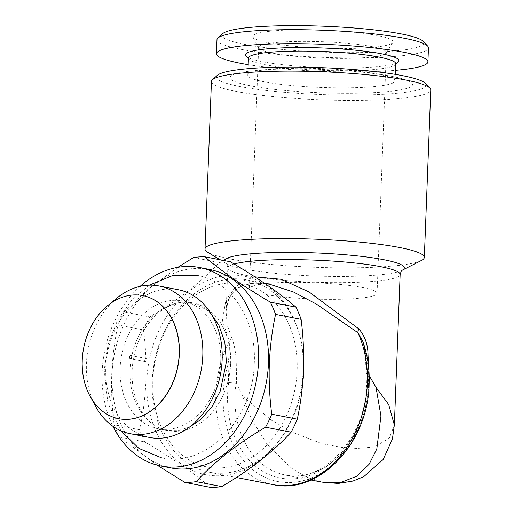 <?xml version="1.0" encoding="UTF-8"?>
<svg xmlns="http://www.w3.org/2000/svg" width="513" height="513" viewBox="0 0 513 513"><rect width="100%" height="100%" fill="white"/><g stroke="black" fill="none" stroke-linecap="round" stroke-linejoin="round"><path stroke-width="0.38" stroke-dasharray="2.56 1.92" d="M144.39 360.113A1.565 1.199 -79 0 0 145.307 361.569A1.565 1.199 -79 0 0 146.814 359.946A1.565 1.199 -79 0 0 145.904 358.491A1.565 1.199 -79 0 0 144.39 360.113M152.874 380.287A93.283 71.294 101 0 1 228.548 283.003A93.283 71.294 101 0 1 297.123 370.61A93.283 71.294 101 0 1 221.443 467.894A93.283 71.294 101 0 1 152.874 380.287M303.702 360.607A97.983 74.892 -79 0 0 246.657 279.841A97.983 74.892 -79 0 0 152.214 381.114A97.983 74.892 -79 0 0 209.291 472.216A97.983 74.892 -79 0 0 302.708 382.852M217.268 75.366A105.037 13.434 -177.8 0 0 240.071 86.543A105.037 13.434 -177.8 0 0 362.665 95.014A105.037 13.434 -177.8 0 0 425.437 83.362M211.446 81.541A109.744 14.037 -177.8 0 0 236.256 91.449A109.744 14.037 -177.8 0 0 357.734 100.381A109.744 14.037 -177.8 0 0 430.766 89.967M421.442 260.444A109.744 14.037 2.2 0 1 339.452 267.824A109.744 14.037 2.2 0 1 229.824 258.898A109.744 14.037 2.2 0 1 207.662 252.229M368.738 368.565L368.847 375.016L366.372 373.714L366.885 373.278L366.019 355.086A94.065 71.897 101 0 1 368.629 384.346A94.065 71.897 101 0 1 292.314 482.444A94.065 71.897 101 0 1 223.168 394.099A94.065 71.897 101 0 1 228.041 364.345C229.17 355.99 229.587 348.314 229.292 341.305A7.836 6.06 -30.4 0 0 231.575 337.439C234.518 344.768 236.076 353.585 236.262 363.884L236.621 383.884L242.681 396.305L251.396 418.929L267.222 444.457L291.564 468.254L306.415 476.994L322.953 482.31M236.262 363.884L228.041 364.345L228.663 382.551L236.012 383.224L236.621 383.884M394.362 425.008L389.361 438.089L374.458 446.983L350.559 449.01L322.087 443.726L294.565 433.177L271.698 420.371L242.681 396.305M231.575 337.439L227.201 325.101L226.124 312.122C225.784 309.865 227.964 298.059 232.338 293.603C234.781 290.127 238.853 287.293 244.547 285.1C248.799 282.849 257.276 282.605 269.979 284.375L254.858 283.093L242.053 285.523L232.325 291.333L226.009 299.605L222.366 320.183L229.292 341.305A97.983 74.892 -79 0 0 215.838 393.471A97.983 74.892 -79 0 0 272.916 484.573M118.83 418.711A62.708 47.927 101 0 1 89.942 395.799A62.708 47.927 101 0 1 82.375 360.421A62.708 47.927 101 0 1 107.384 306.024A62.708 47.927 101 0 1 142.749 295.591M230.645 363.403A65.061 49.729 -79 0 0 192.747 302.907A65.061 49.729 -79 0 0 130.033 370.149A65.061 49.729 -79 0 0 167.931 430.644A65.061 49.729 -79 0 0 230.645 363.403M220.718 361.473A65.061 49.729 -79 0 0 182.82 300.984A65.061 49.729 -79 0 0 120.106 368.225A65.061 49.729 -79 0 0 158.01 428.714A65.061 49.729 -79 0 0 220.718 361.473M178.312 289.723A75.251 57.514 -79 0 0 105.781 367.5A75.251 57.514 -79 0 0 149.616 437.467M116.438 298.47A75.251 57.514 -79 0 0 86.428 363.743A75.251 57.514 -79 0 0 95.514 406.2M209.541 269.44A101.119 77.29 -79 0 0 112.078 373.951A101.119 77.29 -79 0 0 170.983 467.965M140.126 286.344A101.119 77.29 -79 0 0 102.151 372.021A101.119 77.29 -79 0 0 112.937 426.303M230.414 261.771A113.662 86.87 -79 0 0 219.045 262.534C201.712 281.682 178.601 299.816 149.706 316.951L124.14 311.987L147.936 289.274L177.851 267.311M124.14 311.987A113.662 86.87 -79 0 0 117.971 324.986L143.537 329.949C145.679 346.737 146.474 363.646 145.916 380.678C145.192 397.479 143.121 413.831 139.703 429.74A113.662 86.87 -79 0 0 144.903 441.975C172.291 458.128 194.126 473.249 210.407 487.35M139.703 429.74L114.136 424.777C111.981 407.784 111.193 390.874 111.757 374.048C112.507 357.048 114.579 340.696 117.971 324.986M303.183 370.206A101.119 77.29 -79 0 0 228.843 275.237A101.119 77.29 -79 0 0 146.808 380.697A101.119 77.29 -79 0 0 221.148 475.666A101.119 77.29 -79 0 0 303.183 370.206M149.706 316.951A113.662 86.87 -79 0 0 143.537 329.949M362.627 287.53A63.888 8.17 2.2 0 1 377.068 293.295A63.888 8.17 2.2 0 1 334.553 299.355A63.888 8.17 2.2 0 1 263.829 294.161A63.888 8.17 2.2 0 1 249.389 288.389A63.888 8.17 2.2 0 1 291.903 282.33A63.888 8.17 2.2 0 1 362.627 287.53M273.089 53.224A63.888 8.17 -177.8 0 0 341.549 58.431A63.888 8.17 -177.8 0 0 386.122 52.961A63.888 8.17 -177.8 0 0 386.321 52.358A63.888 8.17 -177.8 0 0 371.88 46.593A63.888 8.17 -177.8 0 0 301.163 41.393A63.888 8.17 -177.8 0 0 258.648 47.453A63.888 8.17 -177.8 0 0 258.802 48.068A63.888 8.17 -177.8 0 0 273.089 53.224M378.376 74.193A73.686 9.426 -177.8 0 0 371.88 73.051A73.686 9.426 -177.8 0 0 271.454 69.197A73.686 9.426 -177.8 0 0 247.779 75.18A73.686 9.426 -177.8 0 0 264.432 81.83A73.686 9.426 -177.8 0 0 345.999 87.832A73.686 9.426 -177.8 0 0 395.036 80.842A73.686 9.426 -177.8 0 0 378.376 74.193M391.894 76.36A91.32 11.677 -177.8 0 0 383.846 74.949A91.32 11.677 -177.8 0 0 259.386 70.166A91.32 11.677 -177.8 0 0 250.677 85.831A91.32 11.677 -177.8 0 0 379.094 92.321A91.32 11.677 -177.8 0 0 391.894 76.36M248.433 58.065A73.686 9.426 -177.8 0 0 249.004 59.303A73.686 9.426 -177.8 0 0 265.093 64.715A73.686 9.426 -177.8 0 0 342.12 70.73A73.686 9.426 -177.8 0 0 395.029 64.914A73.686 9.426 -177.8 0 0 395.69 63.721M246.009 56.129A76.822 9.824 -177.8 0 0 262.784 61.772A76.822 9.824 -177.8 0 0 343.094 68.037A76.822 9.824 -177.8 0 0 398.255 61.977M216.973 39.745A105.819 13.537 -177.8 0 0 240.898 49.293A105.819 13.537 -177.8 0 0 358.042 57.905A105.819 13.537 -177.8 0 0 428.464 47.869M222.764 33.627A101.119 12.934 -177.8 0 0 244.714 44.387A101.119 12.934 -177.8 0 0 362.729 52.544A101.119 12.934 -177.8 0 0 423.161 41.329M268.652 42.784A70.159 8.971 -177.8 0 0 343.838 48.504A70.159 8.971 -177.8 0 0 392.785 42.496A70.159 8.971 -177.8 0 0 377.145 35.506A70.159 8.971 -177.8 0 0 297.04 29.818A70.159 8.971 -177.8 0 0 252.96 37.128A70.159 8.971 -177.8 0 0 268.652 42.784M248.183 64.67A105.819 13.537 -177.8 0 0 395.44 70.326M193.478 257.564L219.045 262.534M114.136 424.777A113.662 86.87 -79 0 0 119.337 437.012L144.903 441.975M157.081 465.124L119.337 437.012M234.127 263.983A86.222 11.029 -177.8 0 0 227.823 267.837L226.124 312.122L228.118 300.099L233.389 289.441L242.251 281.297L254.781 276.815M368.847 375.016L369.161 375.516M368.129 374.362A86.222 65.901 101 0 1 368.296 385.866A86.222 65.901 101 0 1 285.183 474.98C321.285 484.49 365.904 438.48 366.526 385.154L365.436 355.188L363.711 344.46L362.665 341.087L366.019 355.086L365.429 355.188L366.712 355.137M401.948 270.364L402.083 270.293A90.147 11.53 2.2 0 1 401.948 270.364A90.147 11.53 2.2 0 1 334.598 276.424A90.147 11.53 2.2 0 1 244.541 269.094A90.147 11.53 2.2 0 1 226.342 263.618A90.147 11.53 2.2 0 1 224.232 260.572M219.994 259.745L226.175 263.509C226.534 263.105 227.086 264.548 227.823 267.837A86.222 11.029 -177.8 0 0 247.317 275.616A86.222 11.029 -177.8 0 0 342.767 282.637A86.222 11.029 -177.8 0 0 400.146 274.455M311.025 480.001L285.183 474.98A86.222 65.901 101 0 1 234.954 394.805A86.222 65.901 101 0 1 236.012 383.224M228.663 382.551A90.147 68.896 -79 0 0 227.631 394.176A90.147 68.896 -79 0 0 293.898 478.841A90.147 68.896 -79 0 0 367.026 384.827A90.147 68.896 -79 0 0 366.885 373.278M196.973 275.301C232.197 281.522 256.59 320.933 254.281 362.999C253.627 417.839 207.188 468.074 161.518 457.827M211.388 314.283L206.431 309.64L191.65 302.696C180.723 300.477 169.514 304.023 158.023 313.328C149.661 320.522 143.044 330.135 138.189 342.145C134.534 351.463 132.508 361.152 132.097 371.2C131.7 387.302 135.002 400.948 142.011 412.119C148.937 422.545 157.215 428.644 166.84 430.433L177.902 430.676L189.477 427.072M149.257 285.177L131.366 300.483L117.31 320.83L108.044 344.646L104.21 370.13L107.845 402.763L120.965 430.811M145.307 361.569L130.417 358.677M246.657 279.841L264.612 283.33M192.747 302.907L182.82 300.984M107.384 306.024L110.026 303.818M386.321 52.358L377.068 293.295M271.454 69.197L259.386 70.166M371.88 73.051L383.846 74.949M248.023 68.697L247.779 75.18M249.004 59.303L248.407 58.674M386.122 52.961L392.785 42.496M258.802 48.068L252.96 37.128M395.029 64.914L395.67 64.337M395.286 74.353L395.036 80.842M258.648 47.453L249.389 288.389M89.942 395.799L91.571 398.832M167.931 430.644L158.01 428.714M209.291 472.216L236.41 477.481M145.904 358.491L131.02 355.599"/><path stroke-width="0.77" d="M129.507 357.221A1.565 1.199 -79 0 0 130.417 358.677A1.565 1.199 -79 0 0 131.931 357.054A1.565 1.199 -79 0 0 131.02 355.599A1.565 1.199 -79 0 0 129.507 357.221M302.708 382.852A97.983 74.892 -79 0 0 303.734 370.95A97.983 74.892 -79 0 0 303.702 360.607M424.334 257.417L430.766 89.967A109.744 14.037 -177.8 0 0 429.92 88.121L425.437 83.362A105.037 13.434 -177.8 0 0 402.506 75.648A105.037 13.434 -177.8 0 0 292.692 67.075A105.037 13.434 -177.8 0 0 217.268 75.366L212.433 79.772A109.744 14.037 -177.8 0 0 211.446 81.541L205.014 248.991A109.744 14.037 2.2 0 1 278.046 238.577A109.744 14.037 2.2 0 1 399.531 247.51A109.744 14.037 2.2 0 1 424.334 257.417A109.744 14.037 2.2 0 1 421.442 260.444L402.083 270.293A90.147 11.53 2.2 0 0 383.942 259.738A90.147 11.53 2.2 0 0 285.594 252.396A90.147 11.53 2.2 0 0 224.232 260.572M429.92 88.121A109.744 14.037 -177.8 0 0 405.963 80.06A109.744 14.037 -177.8 0 0 291.237 71.108A109.744 14.037 -177.8 0 0 212.433 79.772M322.081 482.149L340.741 482.483L356.894 476.141L369.078 464.303L376.811 449.01L380.954 415.96L376.023 387.366L388.726 404.622L394.362 425.008M254.781 276.815L281.066 279.271L309.057 291.935L358.85 328.904A7.836 3.392 -54.8 0 0 357.856 332.68L316.489 304.151L293.519 292.006L269.979 284.375M142.749 295.591A62.708 47.927 101 0 1 142.819 295.61A62.708 47.927 101 0 1 179.351 353.912A62.708 47.927 101 0 1 118.907 418.723A62.708 47.927 101 0 1 118.83 418.711M179.204 353.887A62.708 47.927 -79 0 0 142.678 295.578A62.708 47.927 -79 0 0 82.234 360.389A62.708 47.927 -79 0 0 118.759 418.698A62.708 47.927 -79 0 0 179.204 353.887M91.571 398.832L95.514 406.2A75.251 57.514 -79 0 0 130.264 433.709L149.616 437.467A75.251 57.514 -79 0 0 222.148 359.69A75.251 57.514 -79 0 0 178.312 289.723L158.959 285.965A75.251 57.514 -79 0 0 116.438 298.47L110.026 303.818M130.264 433.709A75.251 57.514 -79 0 0 202.795 355.932A75.251 57.514 -79 0 0 158.959 285.965M112.937 426.303A101.119 77.29 -79 0 0 161.056 466.041L170.983 467.965A101.119 77.29 -79 0 0 268.446 363.46A101.119 77.29 -79 0 0 209.541 269.44L199.621 267.51A101.119 77.29 -79 0 0 140.126 286.344M161.056 466.041A101.119 77.29 -79 0 0 258.526 361.53A101.119 77.29 -79 0 0 199.621 267.51M301.118 319.381L275.558 314.418C272.166 330.128 270.094 346.48 269.338 363.473C268.774 380.306 269.569 397.216 271.723 414.203L297.29 419.172C300.708 403.263 302.779 386.911 303.504 370.11C304.055 353.079 303.266 336.169 301.118 319.381A113.662 86.87 -79 0 0 295.924 307.146C279.861 293.199 258.026 278.072 230.414 261.771L204.847 256.808C220.911 270.755 242.745 285.876 270.357 302.176L295.924 307.146M275.558 314.418A113.662 86.87 -79 0 0 270.357 302.176M204.847 256.808A113.662 86.87 -79 0 0 193.478 257.564L177.851 267.311M395.286 74.353L395.69 63.721A73.686 9.426 -177.8 0 0 379.036 57.071A73.686 9.426 -177.8 0 0 297.469 51.076A73.686 9.426 -177.8 0 0 248.433 58.065L248.023 68.697M395.67 64.337L398.255 61.977A76.822 9.824 -177.8 0 0 381.582 53.801A76.822 9.824 -177.8 0 0 291.923 47.606A76.822 9.824 -177.8 0 0 246.009 56.129L248.407 58.674M395.44 70.326A105.819 13.537 -177.8 0 0 427.925 61.849L428.464 47.869A105.819 13.537 -177.8 0 0 427.65 46.087A105.819 13.537 -177.8 0 0 404.539 38.315A105.819 13.537 -177.8 0 0 293.911 29.683A105.819 13.537 -177.8 0 0 217.922 38.033A105.819 13.537 -177.8 0 0 216.973 39.745L216.441 53.724A105.819 13.537 -177.8 0 0 240.36 63.279A105.819 13.537 -177.8 0 0 248.183 64.67M427.925 61.849A105.819 13.537 -177.8 0 0 404.007 52.3A105.819 13.537 -177.8 0 0 286.863 43.688A105.819 13.537 -177.8 0 0 216.441 53.724M427.65 46.087L423.161 41.329A101.119 12.934 -177.8 0 0 401.083 33.896A101.119 12.934 -177.8 0 0 295.373 25.65A101.119 12.934 -177.8 0 0 222.764 33.627L217.922 38.033M221.776 486.587A113.662 86.87 -79 0 1 210.407 487.35L184.847 482.387A113.662 86.87 -79 0 0 196.21 481.624L221.776 486.587C250.44 469.639 273.551 451.504 291.121 432.17L265.554 427.207A113.662 86.87 -79 0 0 271.723 414.203M291.121 432.17A113.662 86.87 -79 0 0 297.29 419.172M184.847 482.387L157.081 465.124M265.554 427.207C236.891 444.149 213.78 462.29 196.21 481.624M219.994 259.745L207.662 252.229A109.744 14.037 2.2 0 1 205.014 248.991M368.738 368.565L368.013 355.047C367.994 344.73 364.942 336.015 358.85 328.904M368.847 375.016L376.023 387.366M357.856 332.68L362.665 341.081C367.526 354.464 369.687 368.776 369.129 384.013C368.417 442.45 319.259 495.321 272.916 484.573A97.983 74.892 -79 0 0 367.359 383.307A97.983 74.892 -79 0 0 357.856 332.68M368.013 355.047L366.712 355.137M322.953 482.31L338.336 483.419L352.944 481.04L363.768 476.648L383.179 459.513L392.419 439L394.369 424.847L400.146 274.455A86.222 11.029 -177.8 0 0 380.659 266.67A86.222 11.029 -177.8 0 0 234.127 263.983M196.973 275.301L172.605 275.539L149.257 285.177M211.388 314.283L218.955 325.338L224.848 342.37L226.4 361.928L220.301 390.983L211.702 407.2L200.468 419.801L189.477 427.072M161.518 457.827L139.01 448.484L120.965 430.811M322.087 482.149L311.025 480.001M264.612 283.33L269.992 284.375M236.41 477.481L272.916 484.573M401.948 270.364L402.121 270.268C401.794 269.838 401.14 271.236 400.146 274.455"/></g></svg>
